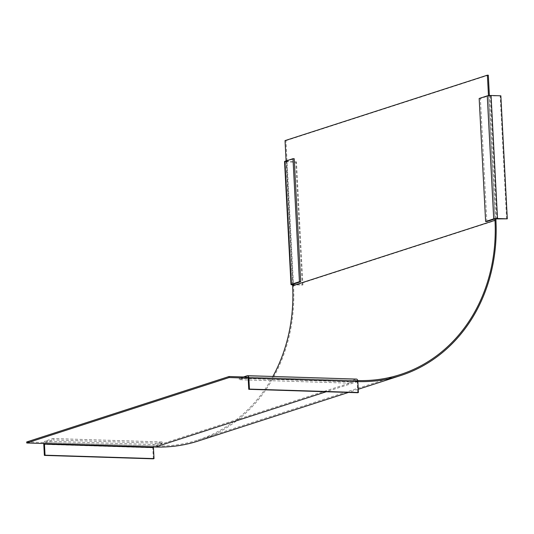 <?xml version="1.0" encoding="UTF-8"?>
<svg xmlns="http://www.w3.org/2000/svg" width="534" height="534" viewBox="0 0 534 534"><rect width="100%" height="100%" fill="white"/><g stroke="black" fill="none" stroke-linecap="round" stroke-linejoin="round"><path stroke-width="0.4" stroke-dasharray="2.67 2" d="M26.7 441.958L155.267 445.99A166.928 143.933 72.1 0 0 197.987 439.996A166.928 143.933 72.1 0 0 272.874 376.463M357.7 380.548A166.928 143.933 -107.9 0 1 357.626 380.548L247.663 377.097L356.405 380.508L348.308 383.125L348.235 381.743L356.332 379.127L247.362 375.709M500.852 95.813L488.483 95.906L494.931 218.92L488.47 95.633M495.839 218.773L489.384 95.546M248.17 378.145L357.687 381.583A167.976 144.841 72.1 0 0 357.833 381.59M292.392 284.475L286.097 160.921M285.029 140.616L285.95 140.649L293.56 285.777A167.976 144.841 -107.9 0 1 198.314 440.991M285.95 140.649L488.316 75.201M357.733 392.73L357.153 381.67A1.402 0.674 -88.2 0 0 356.518 380.488A1.402 0.674 -88.2 0 0 356.405 380.508M243.471 376.964L239.265 378.326L348.235 381.743M247.429 377.091L239.339 379.707L348.308 383.125M239.265 378.326L239.339 379.707M43.808 443.527A2.797 1.355 -88.2 0 1 44.996 441.151L53.086 438.534L53.16 439.916L45.07 442.532A1.402 0.674 91.8 0 0 44.496 443.547M153.345 458.826L152.764 447.772A2.797 1.355 91.8 0 1 153.966 444.568L162.062 441.952L53.086 438.534M162.062 441.952L162.136 443.333L154.039 445.95A1.402 0.674 -88.2 0 0 153.465 446.965M162.136 443.333L53.16 439.916M479.165 98.483L480.386 98.523L488.483 95.906M506.626 219.047L500.178 96.033M486.834 221.537L480.386 98.523M292.592 284.842L302.911 284.929L292.579 284.569M302.237 285.143L295.789 162.129L285.997 161.822A2.797 0.421 -3 0 1 284.549 161.535M295.789 162.129L296.463 161.915L302.911 284.929M285.944 161.462L296.463 161.915M286.117 161.348L294.214 158.732M155.267 445.99L357.626 380.548M357.687 381.583L326.267 391.742M293.56 285.777L495.919 220.328M357.153 381.67L248.177 378.252M44.996 441.151L153.966 444.568M152.764 447.772L43.788 444.348M154.039 445.95L45.07 442.532M490.386 95.726L496.827 218.74M285.997 161.822L292.438 284.836M293.113 284.622L286.671 161.608M400.353 374.548L197.987 439.996M358.234 389.273L348.455 392.437M356.518 380.488L247.549 377.071"/><path stroke-width="0.8" d="M26.7 441.958L229.066 376.51L229.119 377.551L26.753 442.993L26.7 441.958M356.332 379.127A2.797 1.355 91.8 0 1 356.565 379.093L247.589 375.676A2.797 1.355 -88.2 0 1 248.851 378.032L249.431 389.092L248.757 389.313L248.177 378.252A1.402 0.674 91.8 0 0 247.549 377.071A1.402 0.674 91.8 0 0 247.429 377.091L229.066 376.51M357.7 380.548A166.928 143.933 -107.9 0 0 400.353 374.548A166.928 143.933 -107.9 0 0 495.005 220.302L494.931 218.92L507.3 218.827L500.852 95.813L491.06 95.506A2.797 0.421 -3 0 0 487.262 95.866L479.165 98.483L485.613 221.497L486.834 221.537L494.931 218.92M488.47 95.633L487.395 75.174L488.316 75.201L489.384 95.546M357.833 381.59A167.976 144.841 72.1 0 0 400.68 375.549A167.976 144.841 72.1 0 0 495.919 220.328L495.839 218.773M248.17 378.145L229.119 377.551M272.874 376.463A166.928 143.933 72.1 0 0 292.639 285.743L292.565 284.362L300.662 281.745L299.434 281.705L291.344 284.322A2.797 0.421 177 0 0 290.997 284.549A2.797 0.421 177 0 0 292.438 284.836L292.592 284.842M286.097 160.921L285.029 140.616L487.395 75.174M26.753 442.993L155.321 447.025A167.976 144.841 -107.9 0 0 198.314 440.991L348.455 392.437M356.565 379.093A2.797 1.355 91.8 0 1 357.827 381.456L358.407 392.51L357.733 392.73L248.757 389.313M247.589 375.676A2.797 1.355 -88.2 0 0 247.362 375.709L243.471 376.964M249.431 389.092L358.407 392.51M43.808 443.527A2.797 1.355 -88.2 0 0 43.788 444.348L44.369 455.409L45.043 455.188L44.462 444.134A1.402 0.674 91.8 0 1 44.496 443.547M153.465 446.965A1.402 0.674 -88.2 0 0 153.438 447.552L154.019 458.606L153.345 458.826L44.369 455.409M154.019 458.606L45.043 455.188M507.3 218.827L497.508 218.519A2.797 0.421 177 0 0 493.71 218.88L485.613 221.497M290.997 284.549L284.549 161.535A2.797 0.421 -3 0 1 284.896 161.308L292.992 158.691L299.434 281.705M292.992 158.691L294.214 158.732L300.662 281.745M495.005 220.302L292.639 285.743M326.267 391.742L155.321 447.025M248.851 378.032L357.827 381.456M44.462 444.134L153.438 447.552M487.262 95.866L493.71 218.88M497.508 218.519L491.06 95.506M291.344 284.322L284.896 161.308M400.68 375.549L358.234 389.273"/></g></svg>
